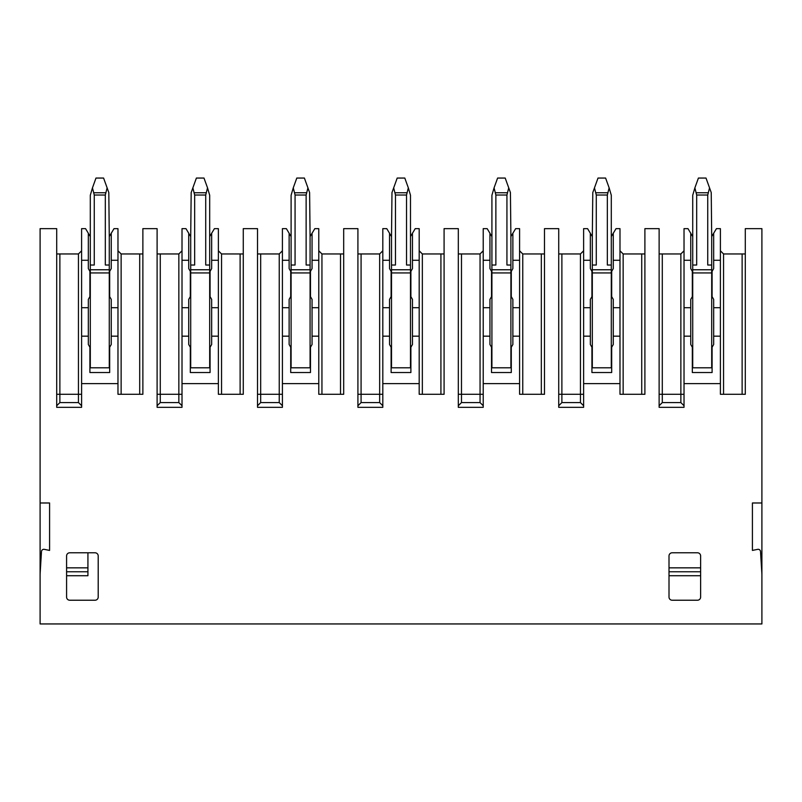 <?xml version="1.0" encoding="UTF-8"?>
<svg xmlns="http://www.w3.org/2000/svg" width="802" height="802" viewBox="0 0 802 802"><rect width="100%" height="100%" fill="white"/><g stroke="black" fill="none" stroke-linecap="round" stroke-linejoin="round"><path stroke-width="1.2" d="M40.1 574.142L40.1 502.984L49.584 502.984L49.584 550.423L44.321 549.35A2.376 2.376 0 0 0 41.483 551.525L40.1 574.142L40.1 623.946L761.9 623.946L761.9 502.984L752.416 502.984L752.416 550.423L757.679 549.35A2.376 2.376 0 0 1 760.517 551.525L761.9 574.142M761.9 502.984L761.9 228.65L745.299 228.65L745.299 394.283L720.396 394.283L720.396 383.607L684.026 383.607L684.026 407.326L659.124 407.326L659.124 228.65L644.898 228.65L644.898 394.283L619.986 394.283L619.986 383.607L583.625 383.607L583.625 407.326L558.723 407.326L558.723 228.65L544.488 228.65L544.488 394.283L544.488 253.953L522.754 253.953L519.586 250.785M519.586 307.707L512.869 307.707L512.869 299.387L511.285 296.64L511.285 271.347L512.869 268.61L512.869 233.262L515.636 228.65L519.586 228.65L519.586 394.283L544.488 394.283M519.586 383.607L483.225 383.607L483.225 407.326L458.313 407.326L458.313 228.65L444.087 228.65L444.087 394.283L419.185 394.283L419.185 383.607L382.815 383.607L382.815 407.326L357.913 407.326L357.913 228.65L343.687 228.65L343.687 394.283L318.775 394.283L318.775 383.607L282.414 383.607L282.414 407.326L257.512 407.326L257.512 228.65L243.277 228.65L243.277 394.283L218.375 394.283L218.375 383.607L182.014 383.607L182.014 407.326L157.102 407.326L157.102 228.65L142.876 228.65L142.876 394.283L117.974 394.283L117.974 383.607L81.603 383.607L81.603 407.326L56.701 407.326L56.701 228.65L40.1 228.65L40.1 502.984M66.586 555.956A3.158 3.158 0 0 1 69.744 552.789L95.047 552.789A3.158 3.158 0 0 1 98.205 555.956L98.205 597.069A3.158 3.158 0 0 1 95.047 600.227L69.744 600.227A3.158 3.158 0 0 1 66.586 597.069L66.586 555.956M669.008 555.956L669.008 597.069A3.158 3.158 0 0 0 672.166 600.227L697.469 600.227A3.158 3.158 0 0 0 700.627 597.069L700.627 555.956A3.158 3.158 0 0 0 697.469 552.789L672.166 552.789A3.158 3.158 0 0 0 669.008 555.956M81.603 260.279L88.33 260.279L88.33 233.262L85.563 228.65L81.603 228.65L81.603 383.607M117.974 307.707L111.247 307.707L111.247 299.387L109.674 296.64L109.674 271.347L111.247 268.61L111.247 233.262L114.014 228.65L117.974 228.65L117.974 383.607M87.929 552.789L87.929 575.716L66.586 575.716M90.305 367.797L90.305 236.56L88.33 233.392M88.33 260.279L88.33 268.61L89.904 271.347L89.904 296.64L88.33 299.387L88.33 307.707L81.603 307.707M81.603 336.168L88.33 336.168L88.33 307.707M111.247 307.707L111.247 344.499L109.674 347.236L109.674 372.539L89.904 372.539L89.904 347.236L88.33 344.499L88.33 336.168M81.603 405.742L78.446 402.584L59.869 402.584L56.701 405.742M81.603 394.283L59.869 394.283L59.869 402.584M56.701 394.283L59.869 394.283L59.869 253.953L56.701 253.953M59.869 253.953L78.446 253.953L81.603 250.785L78.446 253.953L78.446 402.584M142.876 253.953L121.132 253.953L117.974 250.785L121.132 253.953L121.132 394.283M111.247 336.168L117.974 336.168M111.247 260.279L117.974 260.279M66.586 571.766L87.929 571.766M111.247 233.262L109.272 236.56L109.272 367.797L89.904 367.797M720.396 307.707L713.67 307.707L713.67 299.387L712.096 296.64L712.096 271.347L713.67 268.61L713.67 233.262L716.437 228.65L720.396 228.65L720.396 383.607M684.026 260.279L690.753 260.279L690.753 233.262L687.986 228.65L684.026 228.65L684.026 383.607M745.299 253.953L723.554 253.953L720.396 250.785L723.554 253.953L723.554 394.283M720.396 336.168L713.67 336.168L713.67 307.707M713.67 260.279L720.396 260.279M713.67 336.168L713.67 344.499L712.096 347.236L712.096 372.539L692.327 372.539L692.327 347.236L690.753 344.499L690.753 307.707L684.026 307.707M692.727 367.797L692.727 236.56L690.753 233.392M690.753 260.279L690.753 268.61L692.327 271.347L692.327 296.64L690.753 299.387L690.753 307.707M684.026 336.168L690.753 336.168M684.026 405.742L680.868 402.584L662.292 402.584L659.124 405.742M684.026 394.283L662.292 394.283L662.292 402.584M659.124 394.283L662.292 394.283L662.292 253.953L659.124 253.953M662.292 253.953L680.868 253.953L684.026 250.785L680.868 253.953L680.868 402.584M669.008 571.766L700.627 571.766M713.67 233.262L711.695 236.56L711.695 367.797L692.327 367.797M182.014 260.279L188.731 260.279L188.731 233.262L185.964 228.65L182.014 228.65L182.014 383.607M218.375 307.707L211.658 307.707L211.658 299.387L210.074 296.64L210.074 271.347L211.658 268.61L211.658 233.262L214.425 228.65L218.375 228.65L218.375 383.607M182.014 336.168L188.731 336.168L188.731 344.499L190.315 347.236L190.315 372.539L210.074 372.539L210.074 347.236L211.658 344.499L211.658 307.707M182.014 405.742L178.846 402.584L160.27 402.584L157.102 405.742M182.014 394.283L160.27 394.283L160.27 402.584M157.102 394.283L160.27 394.283L160.27 253.953L157.102 253.953M160.27 253.953L178.846 253.953L182.014 250.785L178.846 253.953L178.846 402.584M190.706 367.797L190.706 236.56L188.731 233.392M188.731 260.279L188.731 268.61L190.315 271.347L190.315 296.64L188.731 299.387L188.731 307.707L182.014 307.707M188.731 336.168L188.731 307.707M243.277 253.953L221.542 253.953L218.375 250.785M211.658 336.168L218.375 336.168M211.658 260.279L218.375 260.279M211.658 233.262L209.683 236.56L209.683 367.797L190.315 367.797M282.414 260.279L289.131 260.279L289.131 233.262L286.364 228.65L282.414 228.65L282.414 383.607M318.775 307.707L312.058 307.707L312.058 299.387L310.474 296.64L310.474 271.347L312.058 268.61L312.058 233.262L314.825 228.65L318.775 228.65L318.775 383.607M282.414 336.168L289.131 336.168L289.131 344.499L290.715 347.236L290.715 372.539L310.474 372.539L310.474 347.236L312.058 344.499L312.058 307.707M282.414 405.742L279.246 402.584L260.67 402.584L257.512 405.742M282.414 394.283L260.67 394.283L260.67 402.584M257.512 394.283L260.67 394.283L260.67 253.953L257.512 253.953M260.67 253.953L279.246 253.953L282.414 250.785L279.246 253.953L279.246 402.584M291.106 367.797L291.106 236.56L289.131 233.392M289.131 260.279L289.131 268.61L290.715 271.347L290.715 296.64L289.131 299.387L289.131 307.707L282.414 307.707M289.131 336.168L289.131 307.707M343.687 253.953L321.943 253.953L318.775 250.785M312.058 336.168L318.775 336.168M312.058 260.279L318.775 260.279M312.058 233.262L310.083 236.56L310.083 367.797L290.715 367.797M382.815 260.279L389.541 260.279L389.541 233.262L386.775 228.65L382.815 228.65L382.815 383.607M419.185 307.707L412.459 307.707L412.459 299.387L410.885 296.64L410.885 271.347L412.459 268.61L412.459 233.262L415.225 228.65L419.185 228.65L419.185 383.607M382.815 336.168L389.541 336.168L389.541 344.499L391.115 347.236L391.115 372.539L410.885 372.539L410.885 347.236L412.459 344.499L412.459 307.707M382.815 405.742L379.657 402.584L361.08 402.584L357.913 405.742M382.815 394.283L361.08 394.283L361.08 402.584M357.913 394.283L361.08 394.283L361.08 253.953L357.913 253.953M361.08 253.953L379.657 253.953L382.815 250.785L379.657 253.953L379.657 402.584M391.516 367.797L391.516 236.56L389.541 233.392M389.541 260.279L389.541 268.61L391.115 271.347L391.115 296.64L389.541 299.387L389.541 307.707L382.815 307.707M389.541 336.168L389.541 307.707M444.087 253.953L422.343 253.953L419.185 250.785M412.459 336.168L419.185 336.168M412.459 260.279L419.185 260.279M412.459 233.262L410.484 236.56L410.484 367.797L391.115 367.797M483.225 260.279L489.942 260.279L489.942 233.262L487.175 228.65L483.225 228.65L483.225 383.607M483.225 336.168L489.942 336.168L489.942 344.499L491.526 347.236L491.526 372.539L511.285 372.539L511.285 347.236L512.869 344.499L512.869 307.707M483.225 405.742L480.057 402.584L461.481 402.584L458.313 405.742M483.225 394.283L461.481 394.283L461.481 402.584M458.313 394.283L461.481 394.283L461.481 253.953L458.313 253.953M461.481 253.953L480.057 253.953L483.225 250.785L480.057 253.953L480.057 402.584M491.917 367.797L491.917 236.56L489.942 233.392M489.942 260.279L489.942 268.61L491.526 271.347L491.526 296.64L489.942 299.387L489.942 307.707L483.225 307.707M489.942 336.168L489.942 307.707M512.869 336.168L519.586 336.168M512.869 260.279L519.586 260.279M512.869 233.262L510.894 236.56L510.894 367.797L491.526 367.797M583.625 260.279L590.342 260.279L590.342 233.262L587.575 228.65L583.625 228.65L583.625 383.607M619.986 307.707L613.269 307.707L613.269 299.387L611.685 296.64L611.685 271.347L613.269 268.61L613.269 233.262L616.036 228.65L619.986 228.65L619.986 383.607M583.625 336.168L590.342 336.168L590.342 344.499L591.926 347.236L591.926 372.539L611.685 372.539L611.685 347.236L613.269 344.499L613.269 307.707M583.625 405.742L580.458 402.584L561.881 402.584L558.723 405.742M583.625 394.283L561.881 394.283L561.881 402.584M558.723 394.283L561.881 394.283L561.881 253.953L558.723 253.953M561.881 253.953L580.458 253.953L583.625 250.785L580.458 253.953L580.458 402.584M592.317 367.797L592.317 236.56L590.342 233.392M590.342 260.279L590.342 268.61L591.926 271.347L591.926 296.64L590.342 299.387L590.342 307.707L583.625 307.707M590.342 336.168L590.342 307.707M644.898 253.953L623.154 253.953L619.986 250.785M613.269 336.168L619.986 336.168M613.269 260.279L619.986 260.279M613.269 233.262L611.294 236.56L611.294 367.797L591.926 367.797M90.305 236.56L90.305 195.247L92.461 187.879L94.255 195.026L94.255 265.021L90.305 265.021M92.461 187.879L95.989 178.054L103.588 178.054L108.811 192.57L109.272 236.56M107.117 187.879L105.323 195.026L105.323 265.021L109.272 265.021M90.305 272.931L109.272 272.931M209.683 236.56L209.683 195.247L207.528 187.879L205.723 195.026L194.655 195.026L192.861 187.879L191.177 192.57L190.706 236.56M194.655 195.026L194.655 265.021L190.706 265.021M207.528 187.879L203.989 178.054L196.4 178.054L192.861 187.879M209.683 265.021L205.723 265.021L205.723 195.026M190.706 272.931L209.683 272.931M291.106 236.56L291.106 195.247L293.261 187.879L295.066 195.026L295.066 265.021L291.106 265.021M293.261 187.879L296.8 178.054L304.389 178.054L309.612 192.57L310.083 236.56M307.928 187.879L306.133 195.026L306.133 265.021L310.083 265.021M291.106 272.931L310.083 272.931M410.484 236.56L410.484 195.247L408.328 187.879L406.534 195.026L395.466 195.026L393.672 187.879L391.977 192.57L391.516 236.56M395.466 195.026L395.466 265.021L391.516 265.021M408.328 187.879L404.799 178.054L397.201 178.054L393.672 187.879M410.484 265.021L406.534 265.021L406.534 195.026M391.516 272.931L410.484 272.931M491.917 236.56L491.917 195.247L494.072 187.879L495.867 195.026L495.867 265.021L491.917 265.021M494.072 187.879L497.611 178.054L505.2 178.054L510.423 192.57L510.894 236.56M508.739 187.879L506.934 195.026L506.934 265.021L510.894 265.021M491.917 272.931L510.894 272.931M611.294 236.56L611.294 195.247L609.139 187.879L607.345 195.026L596.277 195.026L594.472 187.879L592.788 192.57L592.317 236.56M596.277 195.026L596.277 265.021L592.317 265.021M609.139 187.879L605.6 178.054L598.011 178.054L594.472 187.879M611.294 265.021L607.345 265.021L607.345 195.026M592.317 272.931L611.294 272.931M692.727 236.56L692.727 195.247L694.883 187.879L696.677 195.026L696.677 265.021L692.727 265.021M694.883 187.879L698.412 178.054L706.011 178.054L711.234 192.57L711.695 236.56M709.539 187.879L707.745 195.026L707.745 265.021L711.695 265.021M692.727 272.931L711.695 272.931M139.708 394.283L139.708 253.953M87.929 567.846L66.586 567.846M700.627 575.716L669.008 575.716M742.131 394.283L742.131 253.953M700.627 567.846L669.008 567.846M240.119 394.283L240.119 253.953M221.542 394.283L221.542 253.953M340.519 394.283L340.519 253.953M321.943 394.283L321.943 253.953M440.92 394.283L440.92 253.953M422.343 394.283L422.343 253.953M541.33 394.283L541.33 253.953M522.754 394.283L522.754 253.953M641.73 394.283L641.73 253.953M623.154 394.283L623.154 253.953M93.924 192.761L105.653 192.761M105.323 195.026L94.255 195.026M90.305 269.763L109.272 269.763M194.325 192.761L206.064 192.761M190.706 269.763L209.683 269.763M294.725 192.761L306.464 192.761M306.133 195.026L295.066 195.026M291.106 269.763L310.083 269.763M395.135 192.761L406.865 192.761M391.516 269.763L410.484 269.763M495.536 192.761L507.275 192.761M506.934 195.026L495.867 195.026M491.917 269.763L510.894 269.763M595.936 192.761L607.675 192.761M592.317 269.763L611.294 269.763M696.347 192.761L708.076 192.761M707.745 195.026L696.677 195.026M692.727 269.763L711.695 269.763"/></g></svg>
